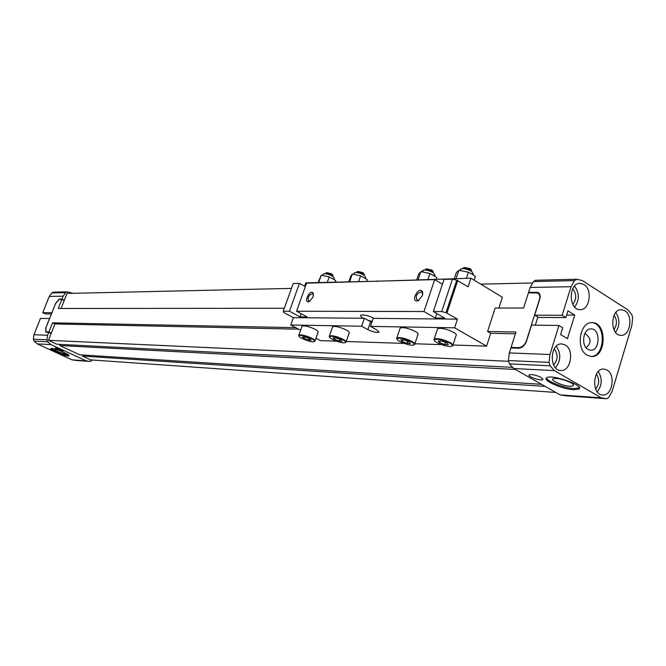 <?xml version="1.0" encoding="UTF-8"?>
<svg xmlns="http://www.w3.org/2000/svg" width="666" height="666" viewBox="0 0 666 666"><rect width="100%" height="100%" fill="white"/><g stroke="black" fill="none" stroke-linecap="round" stroke-linejoin="round"><path stroke-width="1" d="M584.89 333.491C591.4 338.103 591.791 342.84 586.072 347.694M65.002 352.922L65.859 353.862L65.243 353.954C59.782 352.68 56.16 351.132 54.387 349.317L55.619 349.309M68.873 355.328L68.24 355.336C61.389 353.912 55.678 351.631 51.107 348.485M67.99 355.977C63.836 355.869 49.101 349.583 50.749 348.618C51.757 347.078 70.929 354.687 68.973 355.844L67.99 355.977M587.953 349.359C580.76 345.604 583.175 328.621 590.85 328.896C600.84 328.08 600.199 351.64 590.267 350.158L587.953 349.359M591.616 322.652C606.301 322.844 605.519 356.976 590.834 356.443M571.037 382.833C573.343 384.215 574.059 385.231 573.201 385.889L569.896 386.288C562.645 385.98 549.866 380.303 553.013 378.763C557.442 377.88 563.453 379.237 571.037 382.833M61.056 308.491L64.336 300.224L61.98 299.084L59.216 299.126L55.628 303.271L51.931 312.72M587.112 355.186C575.416 349.126 579.736 321.478 592.149 322.644C607.425 322.194 606.451 357.933 591.225 356.468L587.112 355.186M565.209 344.971L561.838 343.939C549.9 342.807 548.767 370.454 560.755 370.487C570.82 371.736 574.608 349.866 565.209 344.971M607.001 370.021L603.987 369.064C592.64 367.757 591.15 394.747 602.572 394.963C612.237 396.345 616.042 374.717 607.001 370.021M624.841 310.747L621.395 309.673C610.222 308.907 609.806 335.656 620.995 335.331C630.244 336.23 633.449 315.567 624.841 310.747M583.915 284.499L580.069 283.341C568.331 282.8 568.373 310.198 580.103 309.64C589.701 310.364 592.84 289.51 583.915 284.499M576.914 279.295L582.334 280.561L627.78 309.782L631.801 314.519L632.675 317.815L631.876 325.324L612.196 391.133L608.882 397.302L606.718 398.751L601.306 397.852L554.437 370.629L550.024 365.809L549.067 362.387L549.933 354.487L558.965 325.483L562.712 327.764L560.606 334.548L567.44 338.669L574.741 315.06L567.965 310.864L565.867 317.607L562.137 315.309L571.053 286.688L574.517 280.594L576.914 279.295M529.453 292.84L528.596 292.307L530.144 287.454L533.574 281.56L535.506 280.261L576.473 279.245M565.65 395.779L560.114 394.896L513.752 368.523L509.39 363.869L508.441 360.556L509.299 352.93L510.88 347.968L518.614 348.235C522.111 347.918 524.716 345.604 526.431 341.3L531.543 325.108L558.965 325.483M571.053 286.688L530.144 287.454M565.867 317.607L538.394 317.416L534.681 315.168L539.76 299.126C540.659 295.729 540.009 293.506 537.795 292.432L528.596 292.307M562.137 315.309L534.681 315.168M574.741 315.06L566.674 315.026M549.933 354.487L509.299 352.93M554.437 370.629L513.752 368.523M541.242 377.514C536.122 375.091 532.126 374.184 529.245 374.791C526.565 376.215 540.717 381.268 542.782 379.62L541.242 377.514M573.551 389.702C562.054 389.177 541.899 380.244 546.753 377.78C551.548 373.826 585.439 385.789 578.804 389.102L573.551 389.702M601.306 397.852L560.114 394.896M76.207 360.439L72.02 359.848L37.263 343.881L34.024 341.125L33.325 339.185L33.933 334.732L40.468 318.398L49.609 318.539M51.424 313.994L45.513 313.952L42.766 312.645L49.251 296.428L51.798 292.957L53.238 292.191L67.174 291.841L73.052 293.306M61.98 299.084L63.137 296.17L65.718 292.632L67.174 291.841M64.336 300.224L67.033 293.44L291.467 288.395M555.802 392.44L90.676 359.881L82.476 356.077L82.9 354.995M541.516 384.315L79.687 354.787L59.732 345.546L60.19 344.397M512.654 367.357L56.885 344.222L48.427 340.309L51.157 333.425L48.768 332.309L47.594 335.256L46.978 339.802L47.694 341.783L50.974 344.588L86.214 360.864L90.326 361.463L76.082 360.431M92.416 360.006L90.326 361.463M49.251 296.428L63.137 296.17M42.766 312.645L51.881 312.695M33.933 334.732L47.594 335.256M37.263 343.881L50.974 344.588M60.972 349.583L55.186 347.902C57.184 349.542 59.815 350.591 63.087 351.04L60.972 349.583M72.02 359.848L86.214 360.864M51.29 333.1L48.901 331.984L52.539 322.827L54.92 323.951L51.157 333.425M480.727 284.149L532.75 282.975M64.211 300.549L61.846 299.409L58.233 308.491L284.332 308.266M511.055 347.419L515.95 332.034L487.595 331.477L495.163 308.058L523.593 308.025L528.429 292.849L537.445 292.982C539.66 294.047 540.309 296.278 539.41 299.675L526.431 340.734C524.716 345.046 522.119 347.352 518.614 347.669L511.055 347.419L512.071 348.01M52.539 322.827L295.779 327.664M54.92 323.951L298.651 329.179M487.595 331.477L490.734 333.291L515.384 333.824M48.427 340.309L508.416 361.297M59.732 345.546L515.359 369.439M82.476 356.077L545.154 386.38M553.613 364.968C558.066 359.773 558.266 354.404 554.195 348.859M597.269 391.824C602.139 385.331 602.48 378.571 598.301 371.553M595.654 389.027C599.4 384.274 599.65 379.312 596.42 374.142M615.567 332.342C619.921 325.791 619.996 319.189 615.792 312.545M613.919 329.628C617.191 324.866 617.24 320.063 614.077 315.226M574.683 307.059C579.562 300 579.52 292.998 574.55 286.047M572.802 304.387C576.706 299.134 576.673 293.922 572.702 288.761M535.306 325.158L537.853 317.091M61.846 299.409L59.149 299.442L55.561 303.596L45.979 327.664L45.996 331.843L48.901 331.984M49.559 318.514L45.788 327.988L45.804 332.168L48.768 332.309M555.469 367.74C560.93 360.781 561.188 353.621 556.243 346.245M579.378 387.812L573.892 388.594C564.244 388.128 546.961 381.402 546.545 377.938M319.389 282.467L318.756 282.242L321.253 275.2L329.212 276.889L327.314 282.251M416.708 279.745L418.689 273.892L420.854 271.653L418.223 279.429L418.947 279.678M420.854 271.653L429.986 273.51L427.997 279.429M454.304 278.688L456.31 272.627L458.832 270.304L456.16 278.355M458.832 270.304L468.431 272.219L472.019 274.092L475.424 276.473L474.2 280.195M468.431 272.219L466.408 278.346M300.624 330.219L290.759 325.016L361.63 326.232L364.369 318.29L367.998 320.288L372.152 321.42M367.998 320.288L371.836 322.336M361.63 326.232L367.865 329.628C372.802 331.951 376.448 332.817 378.804 332.201L376.706 329.812L370.446 326.382L373.201 318.365L374.225 318.373C368.115 315.476 363.611 314.427 360.714 315.234C360.09 315.9 360.964 316.916 363.361 318.273L293.39 317.64L283.658 312.462L283.275 311.222L289.452 311.238L300.083 316.908L307.226 316.966L296.553 311.247L423.984 311.53L435.339 318.023L444.705 318.107L433.316 311.555L441.691 311.571L445.987 312.67L456.751 280.17L468.115 286.788L470.937 278.221L502.364 297.236L498.876 308.05M374.225 318.373L457.475 319.139L445.987 312.67M422.435 295.621L418.148 300.657C409.432 303.363 418.939 284.715 422.594 291.941L422.435 295.621M313.078 297.019L309.257 301.598C302.522 303.721 310.381 287.795 313.286 293.44L313.078 297.019M423.984 311.53L434.682 279.612L442.432 284.207M296.553 311.247L306.576 283.158L434.682 279.612M364.369 318.29L363.361 318.273M290.759 325.016L293.39 317.64M386.039 280.96L470.937 278.221M304.612 286.205L305.811 282.85L377.156 281.202M377.281 280.844L377.872 281.185M350.416 281.601L349.758 281.368L352.297 274.092L360.606 275.841L367.291 279.662L366.775 281.144M360.606 275.841L358.683 281.368M348.817 281.643L350.732 276.174L352.297 274.092M472.111 274.142L473.185 273.751L471.528 271.245C466.783 268.873 463.136 268.14 460.564 269.039L460.964 270.612M364.185 274.176L362.837 272.602L357.85 271.462M471.703 271.353L470.612 269.53L463.569 267.84L463.012 268.49M471.453 270.146L470.229 268.656L464.427 267.449M433.641 275.383L434.84 275L433.116 272.56C428.538 270.296 425.066 269.58 422.71 270.404L423.243 271.994M333 337.837L335.93 337.92L340.484 339.61L342.074 341.192L339.136 341.1L334.607 339.427L333 337.837M342.715 339.677C335.914 336.605 331.502 335.639 329.479 336.771C328.721 338.653 341.999 343.739 344.988 342.715C346.262 342.249 345.504 341.233 342.715 339.677M345.438 342.515L345.945 342.291C346.553 341.675 345.612 340.676 343.107 339.294C336.813 336.372 332.251 335.256 329.412 335.955L329.487 336.954M332.459 327.239L332.65 326.698C335.498 325.957 340.06 327.048 346.337 329.986C348.834 331.377 349.767 332.392 349.15 333.033L346.129 341.75M364.269 275.249L364.477 274.742L363.103 273.393L356.984 271.845L356.585 272.294M302.356 336.929L305.111 337.013L309.515 338.636L311.147 340.176L308.391 340.085L304.012 338.47L302.356 336.929M311.605 338.703C305.053 335.756 300.841 334.815 298.976 335.872C298.276 337.645 311.205 342.64 313.986 341.658C315.168 341.217 314.377 340.226 311.605 338.703M314.377 341.483L314.885 341.258C315.451 340.667 314.477 339.693 311.979 338.336C305.894 335.531 301.531 334.44 298.901 335.081L298.976 336.005M301.906 326.598L302.081 326.124C304.72 325.441 309.082 326.507 315.16 329.329C317.649 330.694 318.606 331.685 318.04 332.292L315.051 340.784M332.958 276.373L333.166 275.849L331.776 274.517L325.907 273.01L325.549 273.418M332.908 275.341L331.535 273.751L326.773 272.635M433.316 311.555L444.055 279.354L452.472 279.121L456.751 280.17M435.339 318.023L436.821 313.569M300.083 316.908L301.215 313.744M289.452 311.238L299.434 283.358L305.344 286.605M419.214 300.075L417.191 300.316C415.159 296.22 416.6 293.398 421.511 291.833L422.802 293.997M310.048 301.174L308.808 301.248C307.276 297.685 308.533 295.13 312.579 293.606L313.511 294.863M441.691 311.571L452.472 279.121M283.275 311.222L293.215 283.525L299.434 283.358M336.638 341.183L320.421 340.651L315.934 338.286M490.734 333.291L486.588 346.129L454.62 327.822L457.475 319.139M365.626 278.555L365.626 277.256L363.769 274.941C359.498 272.86 356.352 272.178 354.329 272.877L354.17 273.301M433.216 271.595L431.951 270.063L426.448 268.881M433.408 272.744L432.292 270.904L425.582 269.264L425.083 269.838M438.27 340.959L441.883 341.067L446.919 342.932L448.318 344.68L444.705 344.563L439.702 342.707L438.27 340.959M449.667 343.015C441.999 339.502 436.863 338.47 434.24 339.91C433.233 342.133 447.76 347.544 451.506 346.337C453.105 345.804 452.489 344.697 449.667 343.015M452.139 346.054L452.68 345.812C453.471 345.121 452.622 344.047 450.124 342.599C443.123 339.269 437.82 338.053 434.215 338.944L434.249 340.243M437.354 329.487L437.62 328.679C441.242 327.73 446.545 328.921 453.521 332.267C456.01 333.733 456.851 334.823 456.052 335.539L452.947 345.013L486.588 346.129M399.958 328.679L400.191 327.972C403.521 327.098 408.549 328.255 415.284 331.452C417.773 332.892 418.656 333.957 417.923 334.648L414.835 343.856M346.212 341.5L404.17 343.406M414.868 343.764L441.583 344.647M370.446 326.382L454.62 327.822M414.077 344.788L414.602 344.555C415.326 343.889 414.435 342.848 411.938 341.417C405.194 338.236 400.158 337.054 396.844 337.878L396.894 339.061M411.505 341.825C404.145 338.47 399.275 337.454 396.886 338.786C395.97 340.892 410.048 346.187 413.511 345.046C414.993 344.538 414.319 343.465 411.505 341.825M429.986 273.51L436.871 277.605L436.338 279.196M400.724 339.843L404.079 339.943L408.949 341.741L410.423 343.44L407.059 343.323L402.222 341.533L400.724 339.843M308.974 338.436L308.391 340.085M304.529 336.988L304.012 338.47M407.742 341.3L407.059 343.323M402.772 339.901L402.222 341.533M445.421 342.374L444.705 344.563M440.259 341.017L439.702 342.707M339.743 339.335L339.136 341.1M335.14 337.895L334.607 339.427M318.065 282.509L321.253 275.2M329.212 276.889L335.789 280.586L335.281 282.026M334.282 279.612L334.274 278.271L332.376 276.015C328.238 274.017 325.233 273.351 323.351 274.001L323.21 274.375M59.865 299.434L59.216 299.126M574.517 280.594L533.574 281.56M549.067 362.387L508.441 360.556M550.024 365.809L509.39 363.869M606.568 398.734L565.334 395.754M51.798 292.957L65.718 292.632M33.325 339.185L46.978 339.802M34.024 341.125L47.694 341.783M75.966 360.423L90.218 361.447M539.718 294.272L536.38 292.199M519.48 348.176L518.614 347.669M47.003 332.251L46.237 331.893M370.587 321.711L367.865 329.628M446.953 313.045L457.708 280.553M584.865 333.541L585.664 333.991M573.468 384.898L573.201 385.889M565.476 395.77L606.718 398.751M538.544 293.664L539.793 294.43M45.996 331.843L46.845 332.242M537.795 292.432L538.894 293.115M579.145 387.987L578.804 389.102M542.782 379.62L542.981 378.987M378.804 332.201L378.971 331.726M473.176 274.867L473.185 273.751M460.564 269.039L459.715 270.454M462.978 268.598L463.161 268.04M464.702 267.332L463.569 267.84M329.479 336.771L329.22 336.255M329.412 335.955L332.65 326.698M356.485 272.577L356.685 271.994M358.025 271.387L356.984 271.845M298.976 335.872L298.726 335.364M298.901 335.081L302.081 326.124M325.433 273.734L325.641 273.152M326.923 272.569L325.907 273.01M422.028 292.133L421.511 291.833M422.61 292.998L422.594 291.941M418.939 300.2L418.148 300.657M313.378 294.43L313.286 293.44M310.031 301.182L309.257 301.598M354.329 272.877L353.33 274.267M426.681 268.773L425.582 269.264M434.24 339.91L433.932 339.335M434.215 338.944L437.62 328.679M396.844 337.878L400.191 327.972M396.886 338.786L396.595 338.236M425.025 270.013L425.216 269.447M434.84 276.19L434.84 275M422.71 270.404L421.803 271.82M323.351 274.001L322.319 275.383"/></g></svg>
